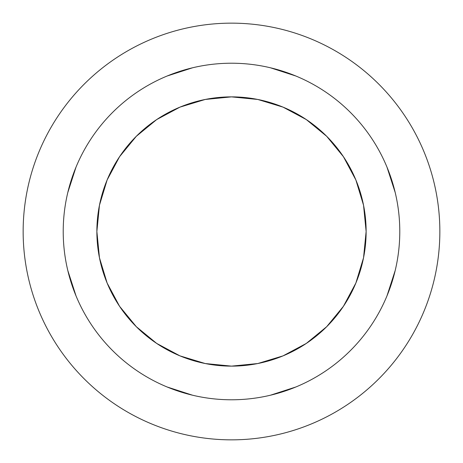 <?xml version="1.0" encoding="UTF-8"?>
<svg xmlns="http://www.w3.org/2000/svg" width="463" height="463" viewBox="0 0 463 463"><rect width="100%" height="100%" fill="white"/><g stroke="black" fill="none" stroke-linecap="round" stroke-linejoin="round"><path stroke-width="0.69" d="M23.15 231.5A208.35 208.35 0 0 1 231.5 23.15A208.35 208.35 0 0 1 439.85 231.5C439.85 217.818 438.513 204.27 435.845 190.854C433.177 177.433 429.224 164.406 423.992 151.766C418.755 139.131 412.336 127.122 404.737 115.744C397.138 104.372 388.498 93.85 378.827 84.173C369.15 74.502 358.628 65.862 347.256 58.263C335.878 50.664 323.868 44.245 311.234 39.008C298.594 33.776 285.567 29.823 272.146 27.155C258.73 24.487 245.182 23.15 231.5 23.15C217.818 23.15 204.27 24.487 190.854 27.155C177.433 29.823 164.406 33.776 151.766 39.008C139.131 44.245 127.122 50.664 115.744 58.263C104.372 65.862 93.85 74.502 84.173 84.173C74.502 93.85 65.862 104.372 58.263 115.744C50.664 127.122 44.245 139.131 39.008 151.766C33.776 164.406 29.823 177.433 27.155 190.854C24.487 204.27 23.15 217.818 23.15 231.5C23.15 245.182 24.487 258.73 27.155 272.146C29.823 285.567 33.776 298.594 39.008 311.234C44.245 323.868 50.664 335.878 58.263 347.256C65.862 358.628 74.502 369.15 84.173 378.827C93.85 388.498 104.372 397.138 115.744 404.737C127.122 412.336 139.131 418.755 151.766 423.992C164.406 429.224 177.433 433.177 190.854 435.845C204.27 438.513 217.818 439.85 231.5 439.85C245.182 439.85 258.73 438.513 272.146 435.845C285.567 433.177 298.594 429.224 311.234 423.992C323.868 418.755 335.878 412.336 347.256 404.737C358.628 397.138 369.15 388.498 378.827 378.827C388.498 369.15 397.138 358.628 404.737 347.256C412.336 335.878 418.755 323.868 423.992 311.234C429.224 298.594 433.177 285.567 435.845 272.146C438.513 258.73 439.85 245.182 439.85 231.5A208.35 208.35 0 0 1 231.5 439.85A208.35 208.35 0 0 1 23.15 231.5M363.542 205.236L366.129 231.5A134.629 134.629 0 0 1 231.5 366.129A134.629 134.629 0 0 1 96.871 231.5L99.458 205.236L107.121 179.98L119.564 156.708L136.307 136.307L156.708 119.564L179.98 107.121L205.236 99.458L231.5 96.871L257.764 99.458L283.02 107.121L306.292 119.564L326.693 136.307L343.436 156.708L355.879 179.98L363.542 205.236L366.129 231.5L363.542 257.764L355.879 283.02L343.436 306.292L326.693 326.693L306.292 343.436L283.02 355.879L257.764 363.542L231.5 366.129L205.236 363.542L179.98 355.879L156.708 343.436L136.307 326.693L119.564 306.292L107.121 283.02L99.458 257.764L96.871 231.5A134.629 134.629 0 0 1 231.5 96.871A134.629 134.629 0 0 1 366.129 231.5L363.548 257.723M63.217 231.5A168.283 168.283 0 0 1 231.5 63.217A168.283 168.283 0 0 1 399.783 231.5A168.283 168.283 0 0 0 231.5 63.217A168.283 168.283 0 0 0 63.217 231.5A168.283 168.283 0 0 0 231.5 399.783A168.283 168.283 0 0 0 399.783 231.5A168.283 168.283 0 0 1 231.5 399.783A168.283 168.283 0 0 1 63.217 231.5C63.217 242.548 64.293 253.493 66.452 264.332C68.605 275.167 71.8 285.688 76.025 295.898C80.255 306.107 85.441 315.807 91.576 324.991C97.716 334.182 104.69 342.678 112.509 350.491C120.322 358.31 128.818 365.284 138.009 371.424C147.193 377.559 156.893 382.745 167.102 386.975C177.312 391.2 187.833 394.395 198.668 396.548C209.507 398.707 220.452 399.783 231.5 399.783C242.548 399.783 253.493 398.707 264.332 396.548C275.167 394.395 285.688 391.2 295.898 386.975C306.107 382.745 315.807 377.559 324.991 371.424C334.182 365.284 342.678 358.31 350.491 350.491C358.31 342.678 365.284 334.182 371.424 324.991C377.559 315.807 382.745 306.107 386.975 295.898C391.2 285.688 394.395 275.167 396.548 264.332C398.707 253.493 399.783 242.548 399.783 231.5C399.783 220.452 398.707 209.507 396.548 198.668C394.395 187.833 391.2 177.312 386.975 167.102C382.745 156.893 377.559 147.193 371.424 138.009C365.284 128.818 358.31 120.322 350.491 112.509C342.678 104.69 334.182 97.716 324.991 91.576C315.807 85.441 306.107 80.255 295.898 76.025C285.688 71.8 275.167 68.605 264.332 66.452C253.493 64.293 242.548 63.217 231.5 63.217C220.452 63.217 209.507 64.293 198.668 66.452C187.833 68.605 177.312 71.8 167.102 76.025C156.893 80.255 147.193 85.441 138.009 91.576C128.818 97.716 120.322 104.69 112.509 112.509C104.69 120.322 97.716 128.818 91.576 138.009C85.441 147.193 80.255 156.893 76.025 167.102C71.8 177.312 68.605 187.833 66.452 198.668C64.293 209.507 63.217 220.452 63.217 231.5M395.217 270.433L386.975 295.898L395.217 270.433M295.898 386.975L270.433 395.217L295.898 386.975M192.567 395.217L167.102 386.975L192.567 395.217M76.025 295.898L67.783 270.433L76.025 295.898M67.783 192.567L76.025 167.102L67.783 192.567M167.102 76.025L192.567 67.783L167.102 76.025M270.433 67.783L295.898 76.025L270.433 67.783M386.975 167.102L395.217 192.567L386.975 167.102M363.542 257.764L355.879 283.02M326.693 326.693L306.292 343.436L283.02 355.879M257.764 363.542L231.5 366.129L205.277 363.548M205.236 363.542L179.98 355.879M136.307 326.693L119.564 306.292L107.121 283.02M99.458 257.764L96.871 231.5L99.452 205.277M99.458 205.236L107.121 179.98M136.307 136.307L156.708 119.564L179.98 107.121M205.236 99.458L231.5 96.871L257.723 99.452M257.764 99.458L283.02 107.121M326.693 136.307L343.436 156.708L355.879 179.98M58.263 115.744C65.862 104.372 74.502 93.85 84.173 84.173C93.85 74.502 104.372 65.862 115.744 58.263M347.256 58.263C358.628 65.862 369.15 74.502 378.827 84.173C388.498 93.85 397.138 104.372 404.737 115.744M404.737 347.256C397.138 358.628 388.498 369.15 378.827 378.827C369.15 388.498 358.628 397.138 347.256 404.737M115.744 404.737C104.372 397.138 93.85 388.498 84.173 378.827C74.502 369.15 65.862 358.628 58.263 347.256"/></g></svg>
